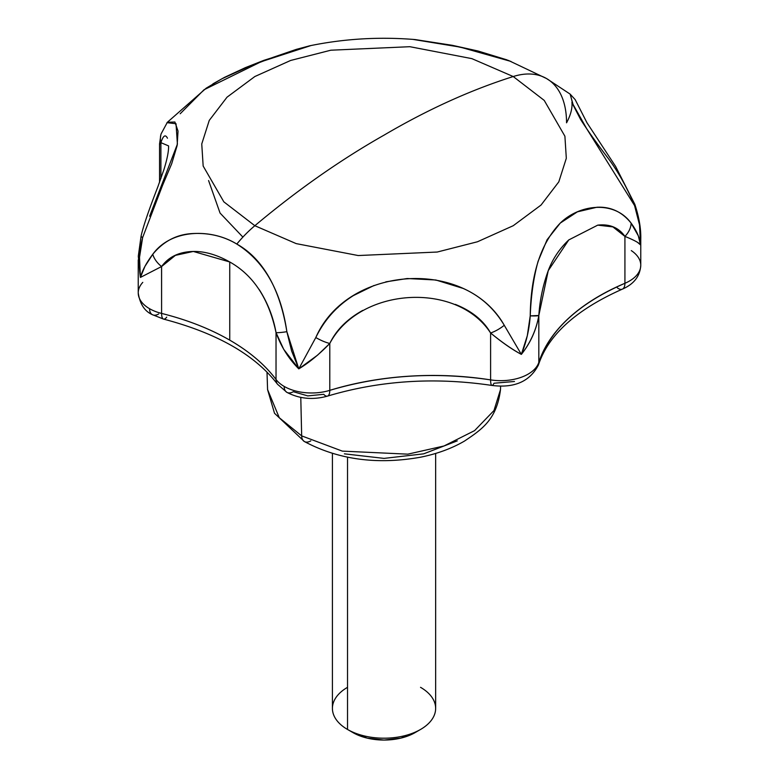 <?xml version="1.0" encoding="UTF-8"?>
<svg xmlns="http://www.w3.org/2000/svg" width="779" height="779" viewBox="0 0 779 779"><rect width="100%" height="100%" fill="white"/><g stroke="black" fill="none" stroke-linecap="round" stroke-linejoin="round"><path stroke-width="1.17" d="M500.605 386.121L500.498 389.578L493.954 410.572L474.577 430.631L444.011 445.978L407.816 454.157L342.332 451.119L301.668 435.88A12.902 7.449 120 0 0 304.346 441.518A12.902 7.449 -60 0 1 301.668 435.88L342.332 451.119L407.816 454.157L444.011 445.978L474.577 430.631L493.954 410.572L500.498 389.578C496.778 419.355 482.386 429.063 464.391 441.128C451.625 448.548 436.961 453.914 420.387 457.234C377.065 464.917 338.378 459.678 304.336 441.518L274.51 413.269L267.577 389.607L279.291 417.748L301.668 435.88L300.782 397.397L301.668 435.88L279.291 417.748L267.577 389.578L267.012 372.119M259.144 289.467C267.713 302.895 273.341 317.277 276.029 332.604L276.029 379.49A38.716 22.357 0 0 0 284.189 386.433A38.716 22.357 0 0 0 329.79 390.347A12.902 4.956 72.9 0 1 327.54 396.102A12.902 4.956 72.9 0 1 323.713 394.31L307.773 395.898L293.323 391.701A12.902 7.449 -60 0 1 286.867 392.334A12.902 7.449 -60 0 1 284.189 386.433A38.716 22.357 180 0 1 276.029 379.49A12.902 9.669 143.2 0 0 277.616 384.359M158.692 313.976A12.902 7.449 -60 0 1 152.246 314.619A12.902 7.449 -60 0 1 149.568 308.708A38.716 22.357 180 0 1 138.234 293.001A38.716 22.357 180 0 1 142.781 282.378M242.892 237.108L220.058 213.056L208.577 180.533M385.8 281.862L407.251 278.522L435.851 280.002L463.164 288.434C480.487 296.176 494.188 308.455 504.266 325.281L521.355 354.387C512.124 349.391 501.871 342.263 490.604 333.003L490.604 379.889C434.701 371.602 381.097 375.089 329.79 390.347L329.79 343.461L317.52 355.185L298.785 368.866L283.692 349.294L276.029 332.604L276.029 379.49C264.899 364.689 249.475 351.572 229.747 340.141L229.747 261.968L229.747 340.141C209.95 328.757 187.233 319.848 161.594 313.421L161.594 266.535L140.405 277.421L144.952 266.35L152.762 254.275C163.376 241.432 176.385 234.547 191.79 233.603C208.49 232.59 223.495 236.076 236.806 244.061C250.049 251.403 261.082 262.961 269.894 278.726C277.83 293.147 283.488 310.802 286.867 331.688L291.648 351.037L298.785 368.866L315.807 337.541C324.346 319.906 336.879 305.913 353.393 295.592L374.047 285.474M455.306 304.385C471.694 310.909 483.467 320.451 490.604 333.003L490.604 379.889A38.716 22.357 0 0 0 538.825 362.391L538.825 315.505C536.341 329.751 530.518 342.711 521.355 354.387L527.305 335.71L530.226 315.865C531.054 295.26 533.683 277.061 538.104 261.267L547.092 239.728L560.286 223.067L577.395 211.839L596.87 207.253C610.6 206.513 622.022 211.81 631.126 223.154L638.313 235.833L640.523 244.888L639.52 224.839L634.564 205.559C626.589 186.57 617.338 170.212 606.792 156.501C595.614 141.72 586.879 129.353 580.589 119.411L573.334 105.447L570.131 94.103L546.498 78.523L508.58 60.489L480.526 51.823L452.891 45.62L414.068 39.476C378.691 36.671 343.928 38.775 309.779 45.786L296.215 49.408L273.332 57.247L247.975 66.906L222.005 78.737L206.172 88.193L167.368 122.274L174.905 122.001L178.031 131.096L177.145 145.556L171.672 163.775L162.548 185.363L142.635 237.556L139.509 257.362L140.405 277.421L161.594 266.535C168.653 256.827 179.219 251.802 193.299 251.451C204.741 251.247 216.893 254.752 229.747 261.968C253.477 275.318 268.901 298.863 276.029 332.604A19.358 2.21 -11.7 0 0 286.867 331.688C280.859 290.47 264.169 261.257 236.806 244.061A96.791 55.884 -60 0 1 254.84 225.715A96.791 55.884 120 0 0 236.806 244.061C210.544 227.906 170.815 229.25 152.762 254.275C146.442 262.708 142.323 270.42 140.405 277.421C138.467 264.062 139.207 250.78 142.635 237.556A19.358 2.503 14 0 1 141.087 236.066L138.292 256.233L140.405 277.421M546.722 78.65A96.791 55.884 120 0 0 513.225 76.537L544.229 100.403L564.902 136.208L566.314 158.273L558.816 181.838L541.045 205.052L513.225 225.715L477.449 241.772L437.233 252.036L358.194 255.541L296.186 243.613L254.84 225.715L296.186 243.613L358.194 255.541L437.233 252.036L477.449 241.772L513.225 225.715L541.045 205.052L558.816 181.838L566.314 158.273L564.902 136.208L544.229 100.403L513.225 76.537C470.691 89.994 427.632 109.527 384.037 135.147C340.433 159.87 297.374 190.057 254.84 225.715C297.374 190.057 340.433 159.87 384.037 135.147C427.632 109.527 470.691 89.994 513.225 76.537L471.879 58.639L409.871 46.701L330.841 50.207L290.616 60.47L254.84 76.537L227.02 97.19L209.249 120.414L201.751 143.969L203.163 166.044L223.836 201.839L254.84 225.715L223.836 201.839L203.163 166.044L201.751 143.969L209.249 120.414L227.02 97.19L254.84 76.537L290.616 60.47L330.841 50.207L409.871 46.701L471.879 58.639L513.225 76.537A96.791 55.884 -60 0 1 546.722 78.65A96.791 55.884 -60 0 1 566.547 122.829C570.715 115.019 572.507 108.145 571.922 102.215M166.852 122.907L167.368 122.274M597.746 225.141C609.616 223.807 618.672 227.556 624.924 236.397L624.924 283.283A38.716 22.357 0 0 0 640.766 265.386A38.716 22.357 180 0 1 624.924 283.283C578.855 303.352 550.159 329.721 538.825 362.391L538.825 315.505C539.857 299.983 543.002 285.036 548.241 270.654C552.603 259.017 559.449 248.774 568.777 239.922M640.572 244.275L640.523 244.888L637.3 242.181M159.549 144.446L160.902 142.654L160.902 178.518L160.902 142.654L159.549 144.134L159.549 182.267M138.243 293.43A38.716 22.357 0 0 0 149.568 308.708A38.716 22.357 0 0 0 161.594 313.421L161.555 266.506M161.136 133.842A19.358 17.391 17.7 0 0 160.902 142.654C163.201 135.546 165.382 134.066 167.456 138.204M514.491 381.476L493.983 383.239A12.902 2.765 -81.1 0 1 491.968 385.439A12.902 2.765 -81.1 0 1 490.604 379.889A219.396 126.665 0 0 0 329.79 390.347A38.716 22.357 180 0 1 284.189 386.433A12.902 7.449 120 0 0 286.867 392.343C299.448 398.897 313.002 400.153 327.511 396.112A12.902 4.956 -107.1 0 0 329.79 390.347L329.79 343.461C336.246 330.023 347.23 319.001 362.761 310.393M624.953 236.368L624.924 236.397A19.358 14.373 -37.9 0 0 631.126 223.154C614.748 200.378 579.985 203.874 560.286 223.067C540.811 243.262 530.791 274.189 530.226 315.865A19.358 1.685 5.4 0 0 538.825 315.505L530.226 315.865C529.262 329.575 526.312 342.419 521.355 354.387C530.499 342.935 536.322 329.975 538.825 315.505L548.241 270.654L568.777 239.922L597.746 225.141L612.888 226.893L624.924 236.397L624.924 283.283A219.396 126.665 0 0 0 538.825 362.391A38.716 22.357 180 0 1 490.604 379.889A12.902 2.765 98.9 0 0 491.968 385.439C514.432 388.293 529.915 381.467 538.425 364.981C548.28 334.921 576.256 309.652 622.324 289.155A12.902 6.222 -112.9 0 0 624.924 283.283A12.902 6.222 67.1 0 1 622.343 289.145A12.902 6.222 67.1 0 1 617.299 287.811M412.743 39.359L460.204 47.12L510.927 61.414M570.247 94.278L572.74 103.86L586.782 128.856L634.564 205.559C639.228 218.354 641.214 231.47 640.523 244.888L640.766 239.513C641.107 229.104 639.14 217.429 634.875 204.478M634.564 205.559A19.358 3.525 -19.9 0 0 634.885 204.449L615.605 166.414L586.957 122.741L575.184 99.624L570.209 94.191M624.924 236.397C634.184 240.156 639.384 242.99 640.523 244.888C639.919 238.14 636.784 230.896 631.126 223.154M315.807 337.541A19.358 5.823 28.2 0 0 329.79 343.461C359.236 287.227 456.825 280.907 490.604 333.003A19.358 7.498 -32.3 0 0 504.266 325.281C465.891 257.362 347.444 265.133 315.807 337.541L298.785 368.866C308.942 362.78 319.283 354.309 329.79 343.461L329.741 343.451M490.604 333.003C501.988 342.429 512.241 349.557 521.355 354.387L504.266 325.281M152.762 254.275A19.358 12.815 38.6 0 0 161.594 266.535L175.411 255.356L193.299 251.451L229.747 261.968M276.058 332.604L276.029 332.604C281.024 346.587 288.61 358.671 298.785 368.866L286.867 331.688M161.204 133.706L163.872 128.759M160.902 142.654L168.566 145.897M149.626 216.231L177.408 144.115L176.015 123.715L167.057 122.692M180.183 113.763L204.02 89.76L261.043 61.765L311.055 45.523M337.541 307.763L338.144 307.325M337.18 308.104L337.823 307.627M166.716 317.121A12.902 4.177 -76 0 1 163.571 319.098A12.902 4.177 -76 0 1 161.594 313.421A38.716 22.357 180 0 1 149.568 308.708A12.902 7.449 120 0 0 152.246 314.619C144.573 311.201 139.899 303.966 138.234 292.904L138.234 259.884M277.548 384.271A12.902 9.669 -36.8 0 1 276.029 379.49A219.396 126.665 0 0 0 229.747 340.141A219.396 126.665 0 0 0 161.594 313.421A12.902 4.177 104 0 0 163.561 319.098M538.377 365.137A12.902 10.361 -162.2 0 0 538.825 362.391A12.902 10.361 17.8 0 1 538.377 365.137M631.302 250.604A38.716 22.357 180 0 1 640.766 265.405M310.792 440.875A12.902 7.449 -60 0 1 304.346 441.518M344.396 453.836L384.037 458.393L423.669 453.836L457.273 440.875M353.004 732.63A43.877 25.337 0 0 0 415.061 732.63L400.825 738.122L384.037 740.05L367.24 738.122L353.004 732.63L347.531 729.465L353.004 732.63M420.533 687.321A51.618 29.806 180 0 1 420.533 729.465A51.618 29.806 180 0 1 347.531 729.465A51.618 29.806 0 0 0 400.533 736.632A51.618 29.806 0 0 0 435.188 712.395M347.531 457.205L347.531 729.465L347.531 457.205M332.876 704.391A51.618 29.806 0 0 0 347.531 729.465A51.618 29.806 180 0 1 347.531 687.321M152.246 314.619L163.59 319.108C217.088 333.188 255.074 354.903 277.538 384.261L286.867 392.334M622.324 289.155C633.95 284.121 640.095 276.156 640.766 265.249L640.766 239.007M414.749 39.505L452.278 45.309L477.946 50.986L506.886 59.847M159.52 144.183L160.844 134.894M161.146 133.813L167.319 122.361M168.576 146.082C168.741 151.155 167.222 158.897 164.018 169.316L157.825 186.882C150.259 206.338 143.599 224.819 141.087 236.066M212.91 83.869L224.41 77.413L245.288 67.676L263.847 60.353L309.38 45.854M327.511 396.112C379.87 380.493 434.692 376.939 491.987 385.449M415.061 732.63L420.533 729.465M435.656 453.436L435.656 708.393M332.409 453.436L332.409 708.393"/></g></svg>
